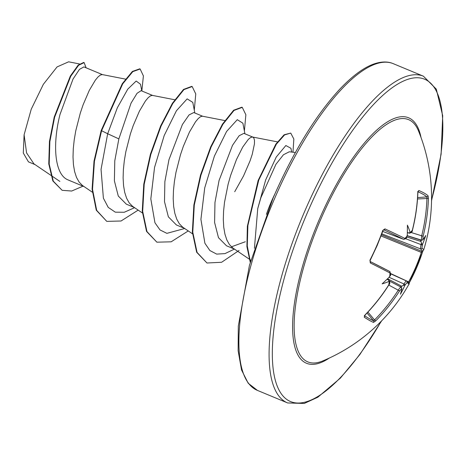 <?xml version="1.0" encoding="UTF-8"?>
<svg xmlns="http://www.w3.org/2000/svg" width="466" height="466" viewBox="0 0 466 466"><rect width="100%" height="100%" fill="white"/><g stroke="black" fill="none" stroke-linecap="round" stroke-linejoin="round"><path stroke-width="0.7" d="M370.249 260.255L370.086 261.467A1.177 0.885 116.6 0 1 370.289 262.929L369.969 260.139L370.249 260.255L377.122 245.623L383.017 230.612L382.761 230.437L384.951 228.882A176.34 8.073 21.9 0 1 404.878 238.441L406.876 236.39A176.527 161.044 -61.9 0 0 407.29 234.992A130.754 37.047 -95.6 0 0 407.406 225.148A130.754 91.214 -22.4 0 1 409.993 231.998A176.527 11.574 18.6 0 1 410.575 232.284L412.439 230.221C415.573 217.785 417.39 205.221 417.891 192.528L418.107 191.45L417.612 191.689M412.346 230.152A176.34 164.97 -61 0 0 417.798 192.446L418.765 190.489A176.69 31.222 -1.6 0 1 424.112 193.052A176.69 31.222 -1.6 0 1 428.033 195.72A1.177 1.142 130.4 0 1 426.914 196.897A175.513 31.012 178.4 0 0 423.017 194.24A175.513 31.012 178.4 0 0 417.979 191.811M408.857 284.371A176.34 5.056 -155.3 0 0 407.057 282.623A1.177 1.165 -55.5 0 0 406.707 281.08C409.008 282.815 409.725 283.911 408.857 284.371A176.917 176.917 0 0 1 322.833 360.911L322.833 360.911A131.179 42.866 -67.4 0 1 320.684 219.503A131.179 42.866 -67.4 0 1 418.445 130.795L418.445 130.795A176.917 176.917 0 0 1 423.611 250.114A176.34 8.073 21.9 0 0 421.934 248.069A1.177 1.165 127.5 0 1 420.379 248.827L420.984 244.656A175.35 169.956 -58.3 0 0 421.468 243.007L420.629 240.479L421.736 240.322A175.35 11.499 -161.4 0 0 421.445 240.107L421.695 235.802A175.164 166.863 -60 0 0 426.955 198.26L426.914 196.897L417.623 197.596M407.057 282.623L405.28 284.761L404.034 284.027C405.204 281.959 406.037 280.94 406.533 280.981L406.533 280.981A1.177 1.165 -55.5 0 1 406.707 281.08L390.689 273.827L406.492 280.963M405.28 284.761A176.527 171.098 121.7 0 1 404.546 286.025A130.754 97.423 -24.7 0 1 400.44 294.215A130.754 30.832 -98.9 0 0 401.843 289.019A176.527 1.52 -152 0 0 401.581 288.868L399.583 290.906A176.34 167.987 120 0 1 375.666 320.94L373.482 322.39A176.69 19.397 -132.1 0 1 364.214 317.16L365.041 314.946A176.34 164.97 -61 0 0 388.801 284.825L389.215 281.883A176.527 1.52 -152 0 0 388.644 281.569A130.754 86.094 -113.7 0 1 382.114 283.87A130.754 32.434 -36.8 0 0 389.075 277.293A176.527 161.044 -61.9 0 0 389.803 276.023L389.995 272.989A176.34 5.056 -155.3 0 0 370.289 262.929M295.38 152.499L289.287 151.788L283.456 154.735L275.942 164.277L260.873 197.753L257.745 208.564L254.43 248.267M266.395 214.331A61.867 20.213 -67.4 0 1 271.229 201.912A61.867 20.213 -67.4 0 1 274.754 194.223M252.758 137.062L243.858 133.363L239.151 135.734L232.499 145.328L219.055 180.517L214.972 202.448L214.593 222.492L218.478 237.672L226.523 245.792L234.363 249.048M231.404 246.805L245.302 241.749M277.468 141.88L252.514 137.016L250.661 137.487L248.337 139.357L242.687 147.122L236.454 159.582L230.6 175.507L228.107 184.274L224.513 202.32L223.581 211.127L223.307 219.492L223.744 227.198L224.909 234.049L226.808 239.879L229.423 244.545L232.726 247.924L249.089 259.014M102.468 74.618L83.932 66.912L79.447 69.376L73.016 79.063L60.015 114.438C52.641 143.243 54.161 173.643 67.442 179.649L84.066 186.604M125.476 79.104L102.304 74.583L100.371 75.043L98.046 76.913L95.349 80.146L89.286 90.387L83.123 104.757L80.309 113.063L75.754 130.847L74.222 139.876L73.284 148.683L73.016 157.048L73.447 164.754L74.612 171.605L76.511 177.435L79.133 182.101L82.435 185.48L92.28 192.161M152.568 95.431L141.116 90.672L137.051 93.311L131.039 103.155L118.859 138.885L114.776 160.846L114.397 180.866L118.282 196.04L126.327 204.16L134.167 207.417M174.727 99.753L152.399 95.396L150.466 95.856L148.147 97.726L145.45 100.965L139.386 111.199L133.224 125.575L130.404 133.876L125.855 151.66L124.317 160.688L123.385 169.496L123.111 177.861L123.548 185.567L124.713 192.423L126.612 198.254L129.228 202.914L132.53 206.292L142.375 212.974M202.663 116.244L193.763 112.545L189.05 114.921L182.392 124.527L168.96 159.698L164.877 181.594L164.492 201.638L168.377 216.853L176.422 224.973L184.262 228.229M224.822 120.566L202.419 116.197L200.566 116.669L198.242 118.545L195.545 121.777L189.481 132.012L183.319 146.388L180.499 154.689L175.95 172.478L174.412 181.501L173.48 190.309L173.206 198.673L173.643 206.38L174.808 213.236L176.707 219.067L179.328 223.727L182.631 227.111L192.475 233.792M234.701 191.73L243.567 175.88L250.05 160.898L252.252 154.287L254.459 143.79L254.477 140.225L253.813 137.942L252.91 137.121M35.043 164.609L28.467 161.871L23.3 153.046L24.104 134.802L31.234 109.23L43.355 84.305L57.073 66.918L68.618 61.815L79.459 63.929M24.104 134.802L26.585 152.935L33.942 163.863L50.701 175.204M118.859 138.885L107.675 133.742L117.362 107.733L127.742 89.175L136.171 81.037L140.476 84.235L141.815 90.963M71.327 181.309L67.442 179.649M134.581 207.696L124.265 212.257L115.312 212.176L108.234 207.393L103.394 198.201L101.052 169.385L107.675 133.742L101.594 130.713L122.704 83.874L132.793 71.636L140.144 69.009L143.4 75.911L141.833 90.969M83 186.161L71.694 191.031L62.153 190.32L53.281 181.152L49.186 164.061L49.868 141.647L54.621 117.246L70.733 76.267L78.608 65.263L84.136 62.613L86.088 67.809M101.174 130.538L94.01 161.16L92.099 189.126L96.27 210.189L106.772 221.367L96.683 210.364L92.518 189.301L94.429 161.329L101.594 130.713L101.174 130.538L122.284 83.699L132.373 71.461L139.724 68.834L140.144 69.009M62.153 190.32L52.862 180.983L48.767 163.886L49.454 141.478L54.207 117.071L70.314 76.092L78.189 65.089L83.717 62.444L84.136 62.613M194.835 112.993L192.778 102.374L187.157 98.868L176.416 110.757L164.213 135.501L154.549 167.393L150.821 198.941L154.939 222.76L160.013 229.93L166.88 233.35L184.676 228.515M244.935 133.806L242.879 123.187L237.281 119.675L226.587 131.464L214.407 156.063L204.731 187.833L200.916 219.346L204.9 243.264L209.892 250.545L216.673 254.104L224.996 253.609L234.421 249.089M291.652 152.062L290.93 148.275L285.85 145.526L276.268 157.007L265.684 179.882L257.745 208.564M106.772 221.367L121.061 221L138.157 210.119M194.287 110.174L195.767 93.94L192.173 86.554L183.93 89.606L172.822 103.44L161.026 126.158L150.803 154.496L144.192 184.332L142.678 211.331L146.959 231.573L156.873 242.18L171.156 241.813L188.252 230.932M244.382 130.987L245.867 114.758L242.268 107.372L234.025 110.419L222.923 124.259L211.121 146.976L200.898 175.315L194.287 205.156L192.773 232.155L197.06 252.397L206.974 262.999L221.612 262.276L239.046 250.463M292.974 152.219L293.842 139.031L290.737 133.072L284.575 134.924L276.355 144.163L258.77 180.045L247.883 225.532L247.265 245.914L250.405 261.822M192.173 86.554L191.753 86.379L183.511 89.431L172.408 103.271L160.607 125.983L150.384 154.322L143.773 184.157L142.258 211.156L146.54 231.404L156.873 242.18M242.268 107.372L241.854 107.197L233.606 110.25L222.503 124.084L210.702 146.802L200.479 175.14L193.873 204.982L192.359 231.981L196.646 252.222L206.974 262.999M290.737 133.072L284.109 134.785L275.82 144.157L258.141 180.459L247.37 226.237L246.91 246.596L250.259 262.341M428.033 195.72L428.423 198.44L417.524 198.97M428.423 198.44A176.34 167.987 120 0 1 423.128 236.239L422.942 239.268A1.177 1.153 126 0 1 421.445 240.107L407.232 235.65M422.942 239.268A176.527 11.574 18.6 0 1 423.192 239.448A130.754 25.717 -33.7 0 0 425.732 235.493A130.754 92.816 -112 0 1 422.761 243.724A176.527 171.098 121.7 0 1 422.353 245.128L421.934 248.069M410.575 232.284A1.177 1.06 -63.7 0 1 409.16 233.169L407.342 232.61L409.16 233.169A175.35 11.499 -161.4 0 0 408.472 232.831L407.348 232.394M387.019 279.268L388.889 280.293A1.177 1.06 119 0 1 389.215 281.883M401.075 287.207L400.743 286.648L403.16 285.518A175.35 169.956 -58.3 0 0 404.034 284.027L389.087 277.282M364.587 315.732A175.513 19.269 47.9 0 0 373.563 320.771L374.548 319.938L375.666 320.94M423.023 250.76L422.289 252.747L421.316 252.397L421.613 251.197A175.164 8.015 -158.1 0 0 420.379 248.827L381.835 233.856M384.951 228.882A1.177 0.885 -65.1 0 1 383.646 229.767A175.164 8.015 -158.1 0 1 403.434 239.262L382.726 231.427L403.434 239.262A1.177 1.031 -63.4 0 0 404.878 238.441M367.913 312.08L374.548 319.938A175.164 166.863 -60 0 0 398.308 290.108C399.589 288.093 400.539 287.132 401.156 287.219A1.177 1.153 -59.7 0 1 401.197 287.242L389.646 281.132L401.15 287.213M408.472 232.831L409.643 232.953L409.993 231.998M418.765 190.489A1.177 1.078 112.4 0 1 418.037 191.613M407.29 234.992L406.876 236.39M423.128 236.239L411.292 232.54M423.192 239.448L421.736 240.322M421.468 243.007C421.788 244.3 422.219 244.539 422.761 243.724M422.353 245.128L405.705 238.72M389.075 277.293L389.931 276.088C390.945 275.47 390.852 273.926 389.64 271.445L370.086 261.467A175.164 5.021 24.7 0 1 389.588 271.416A1.177 1.031 117.7 0 1 389.64 271.445L389.64 271.445A1.177 1.031 117.7 0 1 389.995 272.989M423.611 250.114L422.406 251.232A1.177 1.177 -107.3 0 1 421.613 251.197L381.479 234.817M409.498 282.437A176.69 175.28 -83.8 0 0 416.563 267.892A176.69 175.28 -83.8 0 0 422.283 252.747L409.498 282.443L408.606 281.895A175.513 174.115 96.2 0 0 421.316 252.397L381.042 235.959M388.644 281.569L389.104 280.806L388.23 279.926M388.271 279.95A175.35 1.509 28 0 1 388.871 280.282A1.177 1.06 119 0 1 388.889 280.293C390.094 282.169 390.1 283.701 388.9 284.872L388.801 284.825M388.9 284.872C381.998 295.747 374.082 305.783 365.152 314.981L365.041 314.946M364.523 315.866A1.177 1.078 123.7 0 1 364.214 317.16M404.546 286.025C404.791 285.023 404.331 284.854 403.16 285.518M367.027 313.03L373.563 320.771A1.177 1.142 112.4 0 1 373.482 322.39M401.843 289.019L401.197 287.242A1.177 1.153 -59.7 0 1 401.581 288.868M388.778 285.07L399.583 290.906M369.969 260.139A176.69 124.667 -64.6 0 0 376.854 245.477A176.69 124.667 -64.6 0 0 382.761 230.437M329.392 358.016A132.932 43.437 -67.4 0 1 319.507 218.938A132.932 43.437 -67.4 0 1 421.019 137.487M381.24 321.255A174.558 57.038 -67.4 0 1 281.01 393.397A174.558 57.038 -67.4 0 1 307.583 212.211A174.558 57.038 -67.4 0 1 414.501 77.863A174.558 57.038 -67.4 0 1 431.551 200.164M257.442 390.403L287.639 402.95A176.917 57.807 -67.4 0 1 304.851 210.97A176.917 57.807 -67.4 0 1 423.402 76.191L393.205 63.644A176.917 57.807 112.6 0 0 274.655 198.423A176.917 57.807 112.6 0 0 257.442 390.403L248.215 383.25L241.545 369.998L238.126 350.682L238.312 326.066L249.45 265.27L273.163 197.875C293.265 151.887 315.412 115.719 339.609 89.373C353.35 74.863 365.682 66.114 376.604 63.137C382.941 61.454 388.475 61.623 393.205 63.644M387.572 278.744L401.878 286.316M390.706 273.583L408.606 281.895M421.159 241.539L406.812 236.978M407.197 235.79L421.287 240.27M287.639 402.95L304.246 403.457L317.864 397.207L340.378 378.124L359.868 354.521L381.66 320.818M59.869 181.414L51.155 175.513M250.859 260.214L249.549 259.329M431.539 200.77L441.116 154.147L442.7 115.725L436.298 89.128L423.402 76.191M409.264 233.21C411.461 232.68 412.521 231.684 412.439 230.221M406.987 236.478C406.876 238.05 405.717 238.988 403.515 239.297M383.017 230.612L383.6 229.75M409.498 282.443L408.991 283.404M365.152 314.981L364.476 315.995L364.307 315.534"/></g></svg>
